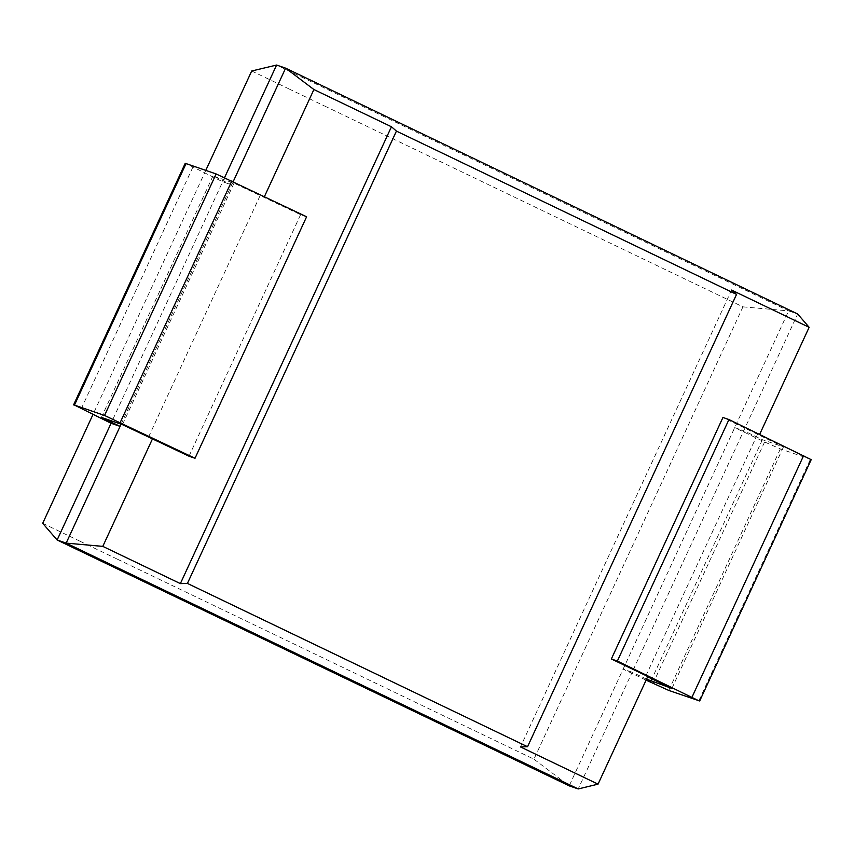 <?xml version="1.0" encoding="UTF-8"?>
<svg xmlns="http://www.w3.org/2000/svg" width="854" height="854" viewBox="0 0 854 854"><rect width="100%" height="100%" fill="white"/><g stroke="black" fill="none" stroke-linecap="round" stroke-linejoin="round"><path stroke-width="0.64" stroke-dasharray="4.27 3.2" d="M117.382 559.189L79.998 541.244M289.004 88.923L326.377 106.867M117.457 559.21L533.942 759.174L742.948 306.853L326.452 106.889M205.782 170.384L92.947 414.574M289.079 88.944L251.706 70.999M42.7 523.321L80.073 541.265M742.948 306.853L788.648 310.888L276.6 65.053M533.942 759.174L569.191 785.84L788.648 310.888L797.668 314.005L743.738 430.726L762.419 439.693L783.47 446.952L722.943 417.478M224.623 177.525L111.073 423.274M653.032 683.478L764.618 441.977L734.718 427.619L743.738 430.726L632.152 672.226L623.132 669.12L646.104 680.147M646.563 679.144L632.152 672.226L578.211 788.947M306.607 216.777L300.587 214.706L234.039 183.162L212.998 175.913L231.68 184.88L222.659 181.774L186.055 163.584M121.108 424.192L233.227 181.55M811.268 459.495L780.342 448.916L764.618 441.977M647.802 676.475L645.837 675.941L647.642 676.816M731.579 290.061L520.481 746.919M264.452 196.537L264.142 197.199M189.001 456.207L300.587 214.706M759.697 434.312L759.387 434.974M260.086 195.662L148.5 437.163M645.837 675.941L757.434 434.44M234.039 183.162L122.453 424.662M101.402 417.414L212.998 175.913M762.419 439.693L651.912 678.866M671.884 688.452L783.47 446.952M192.758 167.416L81.173 408.917M668.746 690.416L780.342 448.916M698.818 700.771L810.414 459.271"/><path stroke-width="1.28" d="M233.227 181.55L285.62 68.16L313.898 89.531L391.452 126.766L396.427 131.1L736.543 294.395L731.579 290.061L809.144 327.306L797.668 314.005L285.62 68.16L276.6 65.053L251.706 70.999L205.782 170.384M92.947 414.574L42.7 523.321L57.133 539.995L569.191 785.84L578.211 788.947L598.046 784.153L520.481 746.919L527.548 746.727L187.421 583.421L180.365 583.613L102.8 546.379L66.164 543.112L578.211 788.947M276.6 65.053L224.623 177.525M111.073 423.274L57.133 539.995L66.164 543.112L120.094 426.381L101.402 417.414L122.453 424.662L189.001 456.207L195.011 458.278L104.54 415.45L74.469 405.084L111.073 423.274L120.094 426.381L121.108 424.192M646.104 680.147L668.746 690.416L699.725 700.985M698.818 700.771L617.367 661.049L611.347 658.978L722.943 417.478L728.953 419.549L810.414 459.271M611.347 658.978L647.802 676.475L598.046 784.153M647.642 676.816L671.884 688.452L646.563 679.144M185.19 163.392L73.593 404.892L74.469 405.084L186.055 163.584L185.179 163.413M195.011 458.278L306.607 216.777L216.126 173.949L186.055 163.584M187.421 583.421L396.427 131.1M736.543 294.395L527.548 746.727M180.365 583.613L391.452 126.766M313.898 89.531L264.452 196.537M102.8 546.379L152.556 438.7M809.144 327.306L759.697 434.312M617.367 661.049L728.953 419.549M651.912 678.866L650.833 681.193M216.126 173.949L104.54 415.45M692.114 696.939L803.71 455.438M231.85 180.888L120.265 422.388M811.279 459.473L699.704 700.931"/></g></svg>
